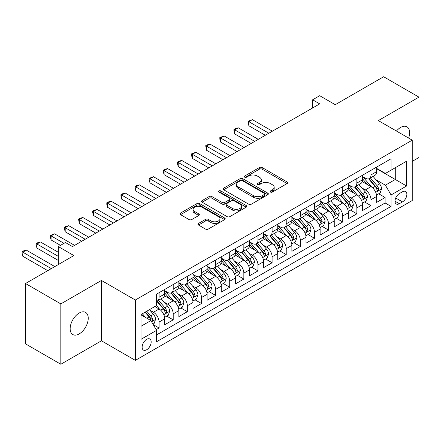 <?xml version="1.0" encoding="UTF-8"?>
<svg xmlns="http://www.w3.org/2000/svg" width="441" height="441" viewBox="0 0 441 441"><rect width="100%" height="100%" fill="white"/><g stroke="black" fill="none" stroke-linecap="round" stroke-linejoin="round"><path stroke-width="0.66" d="M270.443 192.055A1.373 0.794 0 0 0 272.384 192.055L287.119 183.55A1.962 1.13 0 0 0 287.692 182.75A1.962 1.13 0 0 0 287.119 181.951L262.158 167.541A1.962 1.13 0 0 0 259.385 167.541L244.65 176.047A1.373 0.794 0 0 0 244.248 176.609A1.373 0.794 0 0 0 244.65 177.166A1.373 0.794 0 0 0 246.591 177.166L248.498 176.064A6.273 3.622 0 0 1 257.373 176.064L259.457 177.265A6.273 3.622 0 0 1 261.293 179.829A6.273 3.622 0 0 1 259.457 182.392L257.55 183.495A1.373 0.794 0 0 0 257.147 184.051A1.373 0.794 0 0 0 257.55 184.614A1.373 0.794 0 0 0 259.49 184.614L261.397 183.511A6.273 3.622 0 0 1 270.272 183.511L272.351 184.713A6.273 3.622 0 0 1 274.186 187.276A6.273 3.622 0 0 1 272.351 189.834L270.443 190.936A1.373 0.794 0 0 0 270.041 191.499A1.373 0.794 0 0 0 270.443 192.055L270.443 190.936M79.193 333.914A12.789 7.381 120 0 0 87.55 322.647A12.789 7.381 120 0 0 85.587 312.399A12.789 7.381 120 0 0 79.193 313.033A12.789 7.381 120 0 0 70.841 324.3A12.789 7.381 120 0 0 72.804 334.543A12.789 7.381 120 0 0 79.193 333.914M408.62 138.072A12.789 7.381 120 0 0 406.977 126.843A12.789 7.381 120 0 0 400.582 127.477A12.789 7.381 120 0 0 396.437 131.038M146.649 349.774A6.394 3.693 120 0 0 150.828 344.14A6.394 3.693 120 0 0 149.846 339.019A6.394 3.693 120 0 0 146.649 339.338A6.394 3.693 120 0 0 142.476 344.972A6.394 3.693 120 0 0 143.452 350.093A6.394 3.693 120 0 0 146.649 349.774M198.511 223.422A1.962 1.13 0 0 0 197.937 224.221A1.962 1.13 0 0 0 198.511 225.02L205.512 229.066A1.962 1.13 0 0 0 208.284 229.066L224.651 219.618A1.962 1.13 0 0 0 225.224 218.819A1.962 1.13 0 0 0 224.651 218.019L199.69 203.604A1.962 1.13 0 0 0 196.918 203.604L180.551 213.053A1.962 1.13 0 0 0 179.978 213.852A1.962 1.13 0 0 0 180.551 214.657L189.013 219.541A1.962 1.13 0 0 0 191.785 219.541L198.786 215.495A1.962 1.13 0 0 0 199.36 214.695A1.962 1.13 0 0 0 198.786 213.896L194.591 211.471A5.248 3.026 0 0 1 193.059 209.332A5.248 3.026 0 0 1 196.295 206.531A5.248 3.026 0 0 1 202.011 207.187L218.444 216.674A5.248 3.026 0 0 1 219.982 218.819A5.248 3.026 0 0 1 216.74 221.614A5.248 3.026 0 0 1 211.024 220.958L208.284 219.375A1.962 1.13 0 0 0 205.512 219.375L198.511 223.422L198.511 225.02M412.241 161.367L418.95 157.492L418.95 97.136L383.631 76.745L335.248 104.682L319.708 95.708L312.641 99.787L319.708 103.867L72.484 246.602L65.422 242.522L58.355 246.602L58.355 264.545M60.83 303.899L60.83 364.255L101.447 340.805L101.447 280.448L60.83 303.899L25.512 283.508L73.895 255.571L58.355 246.602M101.447 280.448L135.348 300.023L412.241 140.161L412.241 200.517L135.348 360.38L135.348 300.023M418.95 97.136L378.334 120.586L412.241 140.161M248.636 204.166A1.962 1.13 0 0 0 251.414 204.166L267.775 194.718A1.962 1.13 0 0 0 268.349 193.919A1.962 1.13 0 0 0 267.775 193.119L242.815 178.71A1.962 1.13 0 0 0 240.042 178.71L223.681 188.153A1.962 1.13 0 0 0 223.102 188.957A1.962 1.13 0 0 0 223.681 189.757L248.636 204.166M219.442 192.353A1.373 0.794 0 0 1 220.836 192.546L220.836 190.92L246.21 205.567A1.962 1.13 0 0 1 246.784 206.366A1.962 1.13 0 0 1 246.21 207.171L229.849 216.614A1.962 1.13 0 0 1 227.076 216.614L202.116 202.204L202.116 200.605A1.962 1.13 0 0 0 201.543 201.405A1.962 1.13 0 0 0 202.116 202.204M202.116 200.605L209.117 196.559A1.962 1.13 0 0 1 211.889 196.559L222.016 202.408A1.962 1.13 0 0 0 224.789 202.408L229.43 199.723A1.962 1.13 0 0 0 230.009 198.924A1.962 1.13 0 0 0 229.43 198.125L218.896 192.039A1.373 0.794 0 0 1 218.493 191.477A1.373 0.794 0 0 1 219.337 190.744A1.373 0.794 0 0 1 220.836 190.92M60.83 364.255L25.512 343.864L25.512 283.508M156.153 329.692L159.085 327.999L153.22 324.615M149.885 310.21L153.429 312.256A7.993 4.614 60 0 1 159.085 322.046L164.736 318.782L164.736 324.736L173.208 319.841L166.781 316.131M164.013 302.052L167.558 304.103A7.993 4.614 60 0 1 173.208 313.887L178.859 310.624L178.859 316.583L187.337 311.688L180.909 307.978M178.136 293.899L181.686 295.944A7.993 4.614 60 0 1 187.337 305.734L192.987 302.471L192.987 308.424L201.465 303.529L195.038 299.819M192.265 285.74L195.815 287.791A7.993 4.614 60 0 1 201.465 297.576L207.116 294.312L207.116 300.266L215.588 295.376L209.161 291.661M206.394 277.582L209.938 279.633A7.993 4.614 60 0 1 215.588 289.417L221.244 286.159L221.244 292.113L229.717 287.218L223.289 283.508M220.522 269.429L224.067 271.474A7.993 4.614 60 0 1 229.717 281.264L235.367 278.001L235.367 283.954L243.845 279.059L237.418 275.349M234.645 261.27L238.195 263.321A7.993 4.614 60 0 1 243.845 273.106L249.496 269.842L249.496 275.801L257.974 270.906L251.546 267.196M248.774 253.117L252.324 255.163A7.993 4.614 60 0 1 257.974 264.953L263.624 261.689L263.624 267.643L272.097 262.748L265.669 259.038M262.902 244.959L266.447 247.01A7.993 4.614 60 0 1 272.097 256.794L277.747 253.531L277.747 259.484L286.226 254.595L279.798 250.879M277.031 236.806L280.575 238.851A7.993 4.614 60 0 1 286.226 248.641L291.876 245.378L291.876 251.331L300.354 246.436L293.927 242.726M291.154 228.647L294.704 230.693A7.993 4.614 60 0 1 300.354 240.483L306.004 237.219L306.004 243.173L314.483 238.283L308.055 234.568M305.282 220.489L308.827 222.54A7.993 4.614 60 0 1 314.483 232.324L320.133 229.066L320.133 235.02L328.606 230.125L322.178 226.415M319.411 212.336L322.955 214.381A7.993 4.614 60 0 1 328.606 224.171L334.256 220.908L334.256 226.861L342.734 221.966L336.307 218.256M333.539 204.177L337.084 206.228A7.993 4.614 60 0 1 342.734 216.013L348.384 212.749L348.384 218.708L356.863 213.813L350.435 210.103M347.662 196.025L351.212 198.07A7.993 4.614 60 0 1 356.863 207.86L362.513 204.596L362.513 210.55L370.991 205.655L370.991 199.701A7.993 4.614 -120 0 0 365.335 189.917L361.791 187.866M364.558 201.945L370.991 205.655M164.736 318.782A7.993 4.614 -120 0 0 159.085 308.992L154.846 306.55M178.859 310.624A7.993 4.614 -120 0 0 173.208 300.839L164.471 295.795M192.987 302.471A7.993 4.614 -120 0 0 187.337 292.681L178.599 287.637M207.116 294.312A7.993 4.614 -120 0 0 201.465 284.528L192.728 279.484M221.244 286.159A7.993 4.614 -120 0 0 215.588 276.369L206.857 271.325M235.367 278.001A7.993 4.614 -120 0 0 229.717 268.216L220.98 263.172M249.496 269.842A7.993 4.614 -120 0 0 243.845 260.058L235.108 255.014M263.624 261.689A7.993 4.614 -120 0 0 257.974 251.899L249.237 246.855M277.747 253.531A7.993 4.614 -120 0 0 272.097 243.746L263.365 238.702M291.876 245.378A7.993 4.614 -120 0 0 286.226 235.588L277.488 230.544M306.004 237.219A7.993 4.614 -120 0 0 300.354 227.435L291.617 222.391M320.133 229.066A7.993 4.614 -120 0 0 314.483 219.276L305.745 214.232M334.256 220.908A7.993 4.614 -120 0 0 328.606 211.118L319.868 206.074M348.384 212.749A7.993 4.614 -120 0 0 342.734 202.965L333.997 197.921M362.513 204.596A7.993 4.614 -120 0 0 356.863 194.806L348.125 189.762M402.49 191.791L399.386 193.582A6.196 3.578 120 0 0 395.34 199.04A6.196 3.578 120 0 0 396.288 204.007A6.196 3.578 120 0 0 399.386 203.698L402.49 201.906A6.196 3.578 120 0 0 406.536 196.449A6.196 3.578 120 0 0 405.588 191.482A6.196 3.578 120 0 0 402.49 191.791M140.999 326.285L150.888 320.574L156.538 330.364L156.538 341.781L391.051 206.388L391.051 194.972L385.401 185.181L375.919 179.713M156.538 330.364L140.999 339.338L140.999 314.543L156.538 305.569L156.538 294.153L391.051 158.76L391.051 170.176L406.591 161.202L406.591 185.997L391.051 194.972M164.736 290.724L167.558 292.355A7.993 4.614 60 0 0 171.555 292.752L177.205 289.489A7.993 4.614 -120 0 0 178.859 285.829L178.859 281.264M178.859 282.571L181.686 284.202A7.993 4.614 60 0 0 185.683 284.594L191.333 281.33A7.993 4.614 -120 0 0 192.987 277.676L192.987 273.106M192.987 274.412L195.815 276.044A7.993 4.614 60 0 0 199.806 276.441L205.462 273.177A7.993 4.614 -120 0 0 207.116 269.517L207.116 264.953M207.116 266.254L209.938 267.885A7.993 4.614 60 0 0 213.935 268.282L219.585 265.019A7.993 4.614 -120 0 0 221.244 261.364L221.244 256.794M221.244 258.101L224.067 259.732A7.993 4.614 60 0 0 228.063 260.129L233.713 256.866A7.993 4.614 -120 0 0 235.367 253.206L235.367 248.636M235.367 249.942L238.195 251.574A7.993 4.614 60 0 0 242.192 251.971L247.842 248.707A7.993 4.614 -120 0 0 249.496 245.053L249.496 240.483M249.496 241.789L252.324 243.421A7.993 4.614 60 0 0 256.315 243.812L261.965 240.554A7.993 4.614 -120 0 0 263.624 236.894L263.624 232.324M263.624 233.631L266.447 235.262A7.993 4.614 60 0 0 270.443 235.659L276.094 232.396A7.993 4.614 -120 0 0 277.747 228.736L277.747 224.171M277.747 225.478L280.575 227.104A7.993 4.614 60 0 0 284.572 227.501L290.222 224.237A7.993 4.614 -120 0 0 291.876 220.583L291.876 216.013M291.876 217.319L294.704 218.951A7.993 4.614 60 0 0 298.7 219.348L304.351 216.084A7.993 4.614 -120 0 0 306.004 212.424L306.004 207.86M306.004 209.161L308.827 210.792A7.993 4.614 60 0 0 312.823 211.189L318.474 207.926A7.993 4.614 -120 0 0 320.133 204.271L320.133 199.701M320.133 201.008L322.955 202.64A7.993 4.614 60 0 0 326.952 203.036L332.602 199.773A7.993 4.614 -120 0 0 334.256 196.113L334.256 191.543M334.256 192.849L337.084 194.481A7.993 4.614 60 0 0 341.08 194.878L346.731 191.615A7.993 4.614 -120 0 0 348.384 187.954L348.384 183.39M348.384 184.696L351.212 186.328A7.993 4.614 60 0 0 355.209 186.719L360.859 183.462A7.993 4.614 -120 0 0 362.513 179.801L362.513 175.231M156.538 334.934L385.114 202.965L385.114 197.502L376.642 202.391L376.642 196.438A7.993 4.614 -120 0 0 370.991 186.653L362.254 181.609M362.513 176.538L365.335 178.17A7.993 4.614 -120 0 0 369.332 178.566A7.993 4.614 -120 0 0 370.991 174.906L370.991 170.342M369.332 178.566L374.982 175.303A7.993 4.614 -120 0 0 376.642 171.643L376.642 167.078M159.085 292.681L159.085 297.251A7.993 4.614 60 0 1 157.426 300.905A7.993 4.614 60 0 1 156.538 301.231M157.426 300.905L163.076 297.647A7.993 4.614 -120 0 0 164.736 293.987L164.736 289.417M173.208 284.528L173.208 289.092A7.993 4.614 60 0 1 171.555 292.752M187.337 276.369L187.337 280.939A7.993 4.614 60 0 1 185.683 284.594M201.465 268.211L201.465 272.781A7.993 4.614 60 0 1 199.806 276.441M215.588 260.058L215.588 264.622A7.993 4.614 60 0 1 213.935 268.282M229.717 251.899L229.717 256.469A7.993 4.614 60 0 1 228.063 260.129M243.845 243.746L243.845 248.311A7.993 4.614 60 0 1 242.192 251.971M257.974 235.588L257.974 240.158A7.993 4.614 60 0 1 256.315 243.812M272.097 227.435L272.097 231.999A7.993 4.614 60 0 1 270.443 235.659M286.226 219.276L286.226 223.846A7.993 4.614 60 0 1 284.572 227.501M300.354 211.118L300.354 215.688A7.993 4.614 60 0 1 298.7 219.348M314.483 202.965L314.483 207.529A7.993 4.614 60 0 1 312.823 211.189M328.606 194.806L328.606 199.376A7.993 4.614 60 0 1 326.952 203.036M342.734 186.653L342.734 191.218A7.993 4.614 60 0 1 341.08 194.878M356.863 178.495L356.863 183.065A7.993 4.614 60 0 1 355.209 186.719M356.863 207.86L356.863 213.813M342.734 216.013L342.734 221.966M328.606 224.171L328.606 230.125M314.483 232.324L314.483 238.283M300.354 240.483L300.354 246.436M286.226 248.641L286.226 254.595M272.097 256.794L272.097 262.748M257.974 264.953L257.974 270.906M243.845 273.106L243.845 279.059M229.717 281.264L229.717 287.218M215.588 289.417L215.588 295.376M201.465 297.576L201.465 303.529M187.337 305.734L187.337 311.688M173.208 313.887L173.208 319.841M159.085 322.046L159.085 327.999M150.888 320.574L140.999 314.868M385.401 185.181L395.285 179.476L395.285 167.729L406.591 161.202M376.642 168.71L406.591 185.997M376.642 168.379L385.401 173.44L391.051 170.176M101.447 340.805L135.348 360.38M312.641 99.787L312.641 107.946M378.687 193.786L385.114 197.502M385.114 202.965L391.051 206.388M270.995 192.254L272.351 191.466A6.273 3.622 0 0 0 274.186 188.908L274.186 187.276M261.293 179.829L261.293 181.46A6.273 3.622 0 0 1 259.457 184.024L258.095 184.807M287.091 183.566L262.158 169.173A1.962 1.13 0 0 0 259.385 169.173L245.202 177.359M267.748 194.735L242.815 180.341A1.962 1.13 0 0 0 240.042 180.341L223.703 189.773M264.308 194.481A1.373 0.794 0 0 0 264.71 193.919A1.373 0.794 0 0 0 264.308 193.356L242.396 180.711A1.373 0.794 0 0 0 240.455 180.711L238.449 181.868A6.273 3.622 0 0 0 236.608 184.432A6.273 3.622 0 0 0 238.449 186.995L253.421 195.639A6.273 3.622 0 0 0 262.296 195.639L264.308 194.481L264.308 196.113A1.373 0.794 0 0 0 264.71 195.55L264.71 193.919M236.608 184.432L236.608 186.063A6.273 3.622 0 0 0 238.449 188.627L238.449 186.995M264.308 196.113L262.296 197.27A6.273 3.622 0 0 1 253.421 197.27L238.449 188.627M202.143 202.221L209.117 198.191L209.117 196.559M230.009 198.924L230.009 200.556A1.962 1.13 0 0 1 229.43 201.355L224.789 204.04A1.962 1.13 0 0 1 222.016 204.04L211.889 198.191A1.962 1.13 0 0 0 209.117 198.191M220.836 192.546L246.188 207.182M232.517 208.472A5.248 3.026 0 0 0 238.234 209.128A5.248 3.026 0 0 0 241.475 206.327A5.248 3.026 0 0 0 239.937 204.189L234.149 200.842A1.962 1.13 0 0 0 231.376 200.842L226.729 203.527A1.962 1.13 0 0 0 226.156 204.326A1.962 1.13 0 0 0 226.729 205.126L232.517 208.472L232.517 210.103A5.248 3.026 0 0 0 238.234 210.759A5.248 3.026 0 0 0 241.475 207.959L241.475 206.327M226.156 204.326L226.156 205.958A1.962 1.13 0 0 0 226.729 206.757L226.729 205.126M232.517 210.103L226.729 206.757M219.982 218.819L219.982 220.45A5.248 3.026 0 0 1 216.74 223.245A5.248 3.026 0 0 1 211.024 222.589L208.284 221.007A1.962 1.13 0 0 0 205.512 221.007L198.538 225.037M193.059 209.332L193.059 210.963A5.248 3.026 0 0 0 194.591 213.102L194.591 211.471M198.764 215.511L194.591 213.102M224.623 219.635L199.69 205.236A1.962 1.13 0 0 0 196.918 205.236L180.578 214.668M376.52 195.038L380.17 192.932L381.581 188.853A5.292 3.059 -120 0 0 379.519 183.88L373.069 176.411M371.774 187.166L364.117 178.307A15.286 8.826 -120 0 0 362.513 176.626M367.573 184.68L363.296 179.724A12.684 7.326 -120 0 0 362.513 178.87M272.384 131.192L252.39 119.649L248.862 121.688L248.862 125.768L265.317 135.266M368.615 178.853L375.142 186.411A5.292 3.059 60 0 1 377.027 190.06L377.413 190.688L378.13 190.584L378.725 189.079A5.292 3.059 -120 0 0 376.84 185.435L370.385 177.96M368.996 178.726L376.013 186.852A2.696 1.555 60 0 1 376.691 187.905L378.725 189.079M248.862 125.768L248.085 121.242L268.85 133.226M248.085 121.242L252.39 119.649M362.392 203.196L366.047 201.09L367.458 197.011A5.292 3.059 -120 0 0 365.396 192.039L358.941 184.564M357.645 195.324L349.994 186.46A15.286 8.826 -120 0 0 348.384 184.779M353.45 192.838L349.167 187.883A12.684 7.326 -120 0 0 348.384 187.028M258.255 139.345L238.267 127.807L234.733 129.841L234.733 133.921L251.188 143.424M354.487 187.006L361.014 194.569A5.292 3.059 60 0 1 362.904 198.213L363.29 198.841L364.001 198.742L364.597 197.237A5.292 3.059 -120 0 0 362.711 193.588L356.256 186.113M354.873 186.885L361.885 195.005A2.696 1.555 60 0 1 362.563 196.063L364.597 197.237M234.733 133.921L233.956 131.027L233.956 129.395L254.722 141.385M233.956 129.395L235.367 128.579L238.267 127.807M348.269 211.355L351.918 209.243L353.329 205.164A5.292 3.059 -120 0 0 351.268 200.197L344.812 192.723M343.517 203.483L335.866 194.619A15.286 8.826 -120 0 0 334.256 192.938M339.322 200.991L335.039 196.036A12.684 7.326 -120 0 0 334.256 195.187M244.127 147.503L224.138 135.96L220.605 138L220.605 142.079L237.065 151.583M340.358 195.165L346.891 202.722A5.292 3.059 60 0 1 348.776 206.371L349.162 207L349.878 206.895L350.468 205.39A5.292 3.059 -120 0 0 348.583 201.746L342.128 194.272M340.744 195.043L347.756 203.163A2.696 1.555 60 0 1 348.44 204.216L350.468 205.39M220.605 142.079L219.827 139.185L219.827 137.553L240.593 149.543M219.827 137.553L224.138 135.96M334.14 219.508L337.789 217.402L339.201 213.323A5.292 3.059 -120 0 0 337.139 208.35L330.684 200.875M329.394 211.636L321.737 202.772A15.286 8.826 -120 0 0 320.133 201.096M325.193 209.15L320.91 204.194A12.684 7.326 -120 0 0 320.133 203.34M229.998 155.656L210.01 144.119L206.476 146.158L206.476 150.232L222.937 159.736M326.23 203.323L332.762 210.881A5.292 3.059 60 0 1 334.647 214.524L335.033 215.153L335.75 215.054L336.345 213.549A5.292 3.059 -120 0 0 334.454 209.899L327.999 202.43M326.616 203.196L333.633 211.322A2.696 1.555 60 0 1 334.311 212.375L336.345 213.549M206.476 150.232L205.704 145.706L226.47 157.696M205.704 145.706L207.116 144.891L210.01 144.119M320.012 227.666L323.661 225.555L325.078 221.481A5.292 3.059 -120 0 0 323.016 216.509L316.561 209.034M315.265 219.794L307.609 210.93A15.286 8.826 -120 0 0 306.004 209.249M311.065 217.308L306.787 212.347A12.684 7.326 -120 0 0 306.004 211.498M215.875 163.815L195.881 152.272L192.353 154.311L192.353 158.391L208.808 167.894M312.107 211.476L318.634 219.034A5.292 3.059 60 0 1 320.524 222.683L320.905 223.311L321.621 223.212L322.217 221.702A5.292 3.059 -120 0 0 320.331 218.058L313.876 210.583M312.487 211.355L319.505 219.475A2.696 1.555 60 0 1 320.183 220.533L322.217 221.702M192.353 158.391L191.576 155.497L191.576 153.865L212.341 165.855M191.576 153.865L195.881 152.272M305.883 235.819L309.538 233.713L310.949 229.634A5.292 3.059 -120 0 0 308.887 224.662L302.432 217.192M301.137 227.947L293.486 219.089A15.286 8.826 -120 0 0 291.876 217.407M296.942 225.461L292.659 220.506A12.684 7.326 -120 0 0 291.876 219.651M201.746 171.968L181.758 160.43L178.225 162.47L178.225 166.549L194.679 176.047M297.978 219.635L304.505 227.192A5.292 3.059 60 0 1 306.396 230.841L306.782 231.464L307.493 231.365L308.088 229.86A5.292 3.059 -120 0 0 306.203 226.211L299.748 218.742M298.364 219.508L305.376 227.633A2.696 1.555 60 0 1 306.06 228.686L308.088 229.86M178.225 166.549L177.447 163.65L177.447 162.018L198.213 174.008M177.447 162.018L178.859 161.202L181.758 160.43M291.76 243.978L295.409 241.872L296.821 237.793A5.292 3.059 -120 0 0 294.759 232.82L288.304 225.345M287.014 236.106L279.357 227.242A15.286 8.826 -120 0 0 277.747 225.56M282.813 233.62L278.53 228.664A12.684 7.326 -120 0 0 277.747 227.81M187.618 180.126L167.63 168.589L164.096 170.623L164.096 174.702L180.556 184.206M283.85 227.788L290.382 235.351A5.292 3.059 60 0 1 292.267 238.994L292.653 239.623L293.37 239.524L293.965 238.019A5.292 3.059 -120 0 0 292.074 234.369L285.619 226.895M284.236 227.666L291.253 235.786A2.696 1.555 60 0 1 291.931 236.845L293.965 238.019M164.096 174.702L163.319 171.808L163.319 170.176L184.084 182.166M163.319 170.176L164.736 169.361L167.63 168.589M277.632 252.131L281.281 250.025L282.692 245.946A5.292 3.059 -120 0 0 280.63 240.973L274.175 233.504M272.885 244.264L265.228 235.4A15.286 8.826 -120 0 0 263.624 233.719M268.685 241.773L264.407 236.817A12.684 7.326 -120 0 0 263.624 235.963M173.489 188.285L153.501 176.742L149.973 178.781L149.973 182.861L166.428 192.359M269.727 235.946L276.253 243.504A5.292 3.059 60 0 1 278.139 247.153L278.525 247.781L279.241 247.677L279.837 246.172A5.292 3.059 -120 0 0 277.946 242.528L271.491 235.053M270.107 235.825L277.124 243.945A2.696 1.555 60 0 1 277.802 244.998L279.837 246.172M149.973 182.861L149.196 179.967L149.196 178.335L169.961 190.325M149.196 178.335L153.501 176.742M263.503 260.289L267.152 258.183L268.569 254.104A5.292 3.059 -120 0 0 266.507 249.132L260.052 241.657M258.757 252.417L251.1 243.553A15.286 8.826 -120 0 0 249.496 241.877M254.562 249.931L250.279 244.975A12.684 7.326 -120 0 0 249.496 244.121M159.366 196.438L139.378 184.9L135.845 186.94L135.845 191.014L152.299 200.517M255.598 244.105L262.125 251.662A5.292 3.059 60 0 1 264.016 255.306L264.396 255.934L265.113 255.835L265.708 254.33A5.292 3.059 -120 0 0 263.823 250.681L257.368 243.212M255.978 243.978L262.996 252.103A2.696 1.555 60 0 1 263.674 253.156L265.708 254.33M135.845 191.014L135.067 188.12L135.067 186.488L155.833 198.478M135.067 186.488L136.478 185.672L139.378 184.9M249.374 268.448L253.029 266.336L254.44 262.257A5.292 3.059 -120 0 0 252.379 257.29L245.924 249.815M244.628 260.576L236.977 251.712A15.286 8.826 -120 0 0 235.367 250.03M240.433 258.09L236.15 253.128A12.684 7.326 -120 0 0 235.367 252.28M145.238 204.596L125.25 193.053L121.716 195.093L121.716 199.172L138.176 208.676M241.47 252.258L247.996 259.815A5.292 3.059 60 0 1 249.887 263.464L250.273 264.093L250.984 263.994L251.579 262.483A5.292 3.059 -120 0 0 249.694 258.839L243.239 251.364M241.855 252.136L248.867 260.256A2.696 1.555 60 0 1 249.551 261.309L251.579 262.483M121.716 199.172L120.939 196.278L120.939 194.646L141.704 206.636M120.939 194.646L122.35 193.831L125.25 193.053M235.251 276.601L238.901 274.495L240.312 270.416A5.292 3.059 -120 0 0 238.25 265.443L231.795 257.974M230.505 268.729L222.848 259.87A15.286 8.826 -120 0 0 221.244 258.189M226.305 266.243L222.021 261.287A12.684 7.326 -120 0 0 221.244 260.433M131.109 212.749L111.121 201.212L107.587 203.251L107.587 207.331L124.048 216.829M227.341 260.416L233.873 267.974A5.292 3.059 60 0 1 235.759 271.617L236.144 272.246L236.861 272.147L237.456 270.642A5.292 3.059 -120 0 0 235.566 266.992L229.111 259.523M227.727 260.289L234.744 268.415A2.696 1.555 60 0 1 235.422 269.468L237.456 270.642M107.587 207.331L106.81 204.431L106.81 202.799L127.581 214.789M106.81 202.799L108.227 201.984L111.121 201.212M221.123 284.759L224.772 282.648L226.183 278.574A5.292 3.059 -120 0 0 224.122 273.602L217.667 266.127M216.377 276.887L208.72 268.023A15.286 8.826 -120 0 0 207.116 266.342M212.176 274.401L207.898 269.44A12.684 7.326 -120 0 0 207.116 268.591M116.981 220.908L96.992 209.365L93.464 211.404L93.464 215.484L109.919 224.987M213.218 268.569L219.745 276.127A5.292 3.059 60 0 1 221.63 279.776L222.016 280.404L222.733 280.305L223.328 278.8A5.292 3.059 -120 0 0 221.437 275.151L214.988 267.676M213.598 268.448L220.616 276.568A2.696 1.555 60 0 1 221.294 277.626L223.328 278.8M93.464 215.484L92.687 212.59L92.687 210.958L113.453 222.948M92.687 210.958L96.992 209.365M206.994 292.912L210.644 290.806L212.06 286.727A5.292 3.059 -120 0 0 209.999 281.755L203.544 274.285M202.248 285.04L194.591 276.182A15.286 8.826 -120 0 0 192.987 274.5M198.053 282.554L193.77 277.598A12.684 7.326 -120 0 0 192.987 276.744M102.858 229.066L82.869 217.523L79.336 219.563L79.336 223.642L95.791 233.14M199.089 276.728L205.616 284.285A5.292 3.059 60 0 1 207.507 287.934L207.893 288.563L208.604 288.458L209.199 286.953A5.292 3.059 -120 0 0 207.314 283.309L200.859 275.834M199.475 276.601L206.487 284.726A2.696 1.555 60 0 1 207.165 285.779L209.199 286.953M79.336 223.642L78.559 219.116L99.324 231.101M78.559 219.116L79.97 218.301L82.869 217.523M192.871 301.071L196.521 298.965L197.932 294.886A5.292 3.059 -120 0 0 195.87 289.913L189.415 282.438M188.12 293.199L180.468 284.335A15.286 8.826 -120 0 0 178.859 282.653M183.925 290.713L179.641 285.757A12.684 7.326 -120 0 0 178.859 284.903M88.729 237.219L68.741 225.682L65.207 227.716L65.207 231.795L81.668 241.299M184.961 284.88L191.488 292.444A5.292 3.059 60 0 1 193.379 296.087L193.764 296.716L194.481 296.617L195.071 295.112A5.292 3.059 -120 0 0 193.186 291.462L186.73 283.987M185.347 284.759L192.359 292.879A2.696 1.555 60 0 1 193.042 293.938L195.071 295.112M65.207 231.795L64.43 228.901L64.43 227.269L85.196 239.259M64.43 227.269L65.841 226.454L68.741 225.682M178.743 309.229L182.392 307.118L183.803 303.039A5.292 3.059 -120 0 0 181.742 298.072L175.286 290.597M173.997 301.357L166.34 292.493A15.286 8.826 -120 0 0 164.736 290.812M169.796 298.866L165.513 293.91A12.684 7.326 -120 0 0 164.736 293.061M74.601 245.378L54.612 233.835L51.079 235.874L51.079 239.954L60.478 245.378M170.832 293.039L177.365 300.597A5.292 3.059 60 0 1 179.25 304.246L179.636 304.874L180.352 304.77L180.948 303.265A5.292 3.059 -120 0 0 179.057 299.621L172.602 292.146M171.218 292.918L178.236 301.038A2.696 1.555 60 0 1 178.914 302.091L180.948 303.265M51.079 239.954L50.302 237.06L50.302 235.428L64.006 243.338M50.302 235.428L54.612 233.835M164.614 317.382L168.264 315.276L169.675 311.197A5.292 3.059 -120 0 0 167.613 306.225L161.163 298.75M159.868 309.51L156.489 305.596M155.667 307.024L155.122 306.39M58.355 252.307L40.484 241.993L36.956 244.033L36.956 248.107L58.355 260.466M156.709 301.197L163.236 308.755A5.292 3.059 60 0 1 165.121 312.399L165.507 313.027L166.224 312.928L166.819 311.423A5.292 3.059 -120 0 0 164.934 307.774L158.479 300.304M157.09 301.071L164.107 309.196A2.696 1.555 60 0 1 164.785 310.249L166.819 311.423M36.956 248.107L36.179 245.213L36.179 243.581L58.355 256.386M36.179 243.581L37.59 242.765L40.484 241.993M152.939 324.124L154.141 323.429L155.552 319.35A5.292 3.059 -120 0 0 153.49 314.383L149.427 309.676M145.629 317.542L142.36 313.755M141.544 315.183L140.999 314.554M54.822 266.585L26.361 250.146L22.827 252.186L22.827 256.265L47.76 270.658M145.045 312.206L149.108 316.908A5.292 3.059 60 0 1 150.998 320.557L151.384 321.186L152.095 321.087L152.691 319.576A5.292 3.059 -120 0 0 150.805 315.932L146.743 311.225M145.37 312.019L149.979 317.349A2.696 1.555 60 0 1 150.657 318.408L152.691 319.576M22.827 256.265L22.05 253.371L22.05 251.739L51.294 268.624M22.05 251.739L23.461 250.923L26.361 250.146M153.429 312.256L159.085 308.992M167.558 304.103L173.208 300.839M181.686 295.944L187.337 292.681M195.815 287.791L201.465 284.528M209.938 279.633L215.588 276.369M224.067 271.474L229.717 268.216M238.195 263.321L243.845 260.058M252.324 255.163L257.974 251.899M266.447 247.01L272.097 243.746M280.575 238.851L286.226 235.588M294.704 230.693L300.354 227.435M308.827 222.54L314.483 219.276M322.955 214.381L328.606 211.118M337.084 206.228L342.734 202.965M351.212 198.07L356.863 194.806M365.335 189.917L370.991 186.653M370.991 174.906L376.642 171.643M159.085 297.251L164.736 293.987M173.208 289.092L178.859 285.829M187.337 280.939L192.987 277.676M201.465 272.781L207.116 269.517M215.588 264.622L221.244 261.364M229.717 256.469L235.367 253.206M243.845 248.311L249.496 245.053M257.974 240.158L263.624 236.894M272.097 231.999L277.747 228.736M286.226 223.846L291.876 220.583M300.354 215.688L306.004 212.424M314.483 207.529L320.133 204.271M328.606 199.376L334.256 196.113M342.734 191.218L348.384 187.954M356.863 183.065L362.513 179.801M370.991 199.701L376.642 196.438M395.715 197.992L402.49 201.906M395.004 201.168L399.386 203.698M272.351 191.466L272.351 189.834M257.55 184.614L257.55 183.495M259.457 184.024L259.457 182.392M244.65 177.166L244.65 176.047M259.385 169.173L259.385 167.541M262.158 169.173L262.158 167.541M287.119 183.55L287.119 181.951M223.681 189.757L223.681 188.153M240.042 180.341L240.042 178.71M242.815 180.341L242.815 178.71M267.775 194.718L267.775 193.119M253.421 197.27L253.421 195.639M262.296 197.27L262.296 195.639M211.889 198.191L211.889 196.559M222.016 204.04L222.016 202.408M224.789 204.04L224.789 202.408M229.43 201.355L229.43 199.723M246.21 207.171L246.21 205.567M205.512 221.007L205.512 219.375M208.284 221.007L208.284 219.375M211.024 222.589L211.024 220.958M198.786 215.495L198.786 213.896M180.551 214.657L180.551 213.053M196.918 205.236L196.918 203.604M199.69 205.236L199.69 203.604M224.651 219.618L224.651 218.019M375.715 192.326L381.548 188.957M364.117 178.307L364.845 177.888M376.84 185.435L379.519 183.88M372.617 187.872L375.142 186.411M361.587 200.479L367.419 197.11M349.994 186.46L350.722 186.041M362.711 193.588L365.396 192.039M358.489 196.025L361.014 194.569M347.458 208.637L353.296 205.269M335.866 194.619L336.593 194.2M348.583 201.746L351.268 200.197M344.36 204.183L346.891 202.722M333.33 216.796L339.168 213.422M321.737 202.772L322.465 202.353M334.454 209.899L337.139 208.35M330.237 212.336L332.762 210.881M319.207 224.949L325.039 221.58M307.609 210.93L308.336 210.511M320.331 218.058L323.016 216.509M316.109 220.494L318.634 219.034M305.078 233.107L310.911 229.739M293.486 219.089L294.213 218.664M306.203 226.211L308.887 224.662M301.98 228.647L304.505 227.192M290.95 241.26L296.787 237.892M279.357 227.242L280.085 226.823M292.074 234.369L294.759 232.82M287.857 236.806L290.382 235.351M276.821 249.419L282.659 246.05M265.228 235.4L265.956 234.981M277.946 242.528L280.63 240.973M273.729 244.964L276.253 243.504M262.698 257.577L268.53 254.203M251.1 243.553L251.828 243.134M263.823 250.681L266.507 249.132M259.6 253.117L262.125 251.662M248.57 265.73L254.407 262.362M236.977 251.712L237.705 251.293M249.694 258.839L252.379 257.29M245.472 261.276L247.996 259.815M234.441 273.889L240.279 270.52M222.848 259.87L223.576 259.446M235.566 266.992L238.25 265.443M231.349 269.429L233.873 267.974M220.318 282.042L226.15 278.673M208.72 268.023L209.447 267.604M221.437 275.151L224.122 273.602M217.22 277.587L219.745 276.127M206.19 290.2L212.022 286.832M194.591 276.182L195.319 275.757M207.314 283.309L209.999 281.755M203.092 285.746L205.616 284.285M192.061 298.353L197.899 294.985M180.468 284.335L181.196 283.916M193.186 291.462L195.87 289.913M188.963 293.899L191.488 292.444M177.932 306.512L183.77 303.143M166.34 292.493L167.067 292.074M179.057 299.621L181.742 298.072M174.84 302.057L177.365 300.597M163.809 314.67L169.642 311.296M164.934 307.774L167.613 306.225M160.711 310.21L163.236 308.755M151.561 321.737L155.513 319.455M150.805 315.932L153.49 314.383M146.825 318.231L149.108 316.908"/></g></svg>
